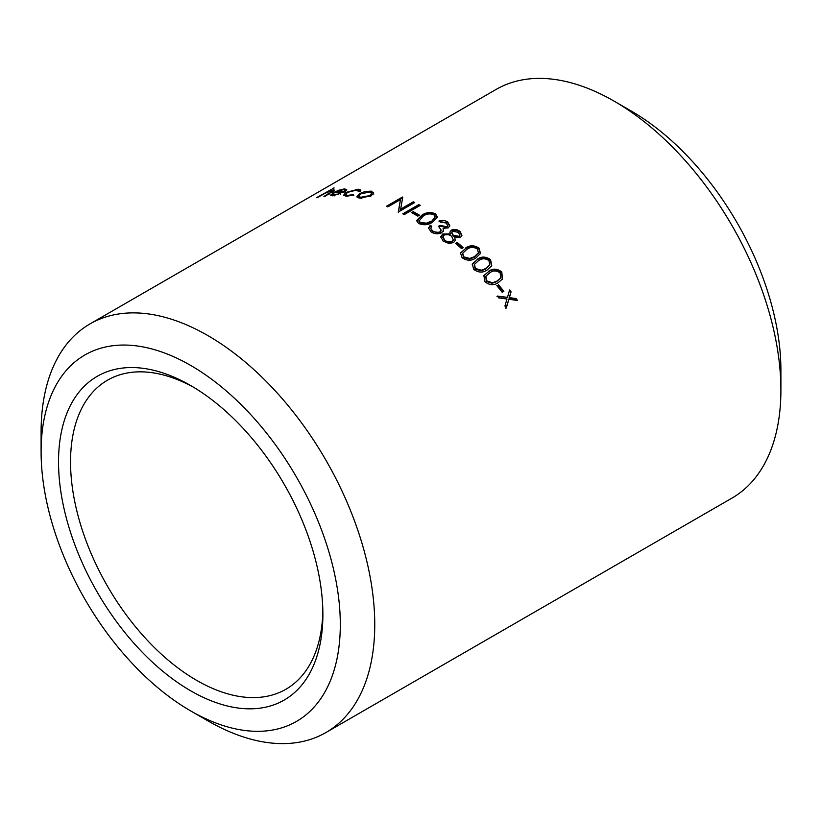 <?xml version="1.0" encoding="UTF-8"?>
<svg xmlns="http://www.w3.org/2000/svg" width="822" height="822" viewBox="0 0 822 822"><rect width="100%" height="100%" fill="white"/><g stroke="black" fill="none" stroke-linecap="round" stroke-linejoin="round"><path stroke-width="1.23" d="M193.745 387.357A178.436 103.017 -120 0 0 107.497 380.196A178.436 103.017 -120 0 0 107.497 586.23A178.436 103.017 -120 0 0 285.922 689.247A178.436 103.017 -120 0 0 322.851 610.972M190.704 385.559L190.704 385.559A186.933 107.929 60 0 1 322.882 614.496A186.933 107.929 60 0 1 190.704 690.819A186.933 107.929 60 0 1 58.526 461.872A186.933 107.929 60 0 1 190.704 385.559L190.704 385.559M190.704 365.441A211.573 122.149 60 0 1 340.308 624.566A211.573 122.149 60 0 1 190.704 710.938A211.573 122.149 60 0 1 41.1 451.812A211.573 122.149 60 0 1 190.704 365.441M41.1 451.812L41.1 431.93A235.924 136.216 60 0 1 89.968 323.93A235.924 136.216 60 0 1 207.925 335.612A235.924 136.216 60 0 1 362.05 543.506A235.924 136.216 60 0 1 325.892 732.566A235.924 136.216 60 0 1 207.925 720.873L190.704 710.938M413.261 211.686A235.924 136.216 60 0 1 417.987 214.337A235.924 136.216 60 0 1 419.425 215.169L417.782 216.124A235.924 136.216 60 0 0 416.343 215.282A235.924 136.216 60 0 0 411.617 212.631L413.261 211.686L413.281 212.528A234.907 135.62 60 0 1 418.706 215.58M89.968 323.93L496.108 89.434A235.924 136.216 60 0 1 614.075 101.127L614.075 101.127A235.924 136.216 60 0 1 780.9 390.07A235.924 136.216 60 0 1 732.032 498.07L325.892 732.566M340.154 193.499L332.581 195.811L330.567 195.379L333.455 192.646L338.53 190.293L344.726 188.813L346.617 190.088L343.699 192.44A235.924 136.216 60 0 0 334.431 192.708L332.427 194.639L333.855 194.989L340.154 193.499L340.472 194.424M346.75 189.389L346.617 190.088M358.649 191.649L356.748 190.036L347.572 192.369L345.589 194.567L347.511 195.379L353.511 194.619L353.84 195.215L346.052 196.201L343.617 195.194L346.134 192.379L358.289 189.214C360.426 189.409 361.166 190.129 360.519 191.372L358.649 191.649L358.731 190.951L358.998 191.875M360.786 190.385L360.519 191.372M371.297 191.136L373.62 193.18L370.999 195.955L359.183 198.133L356.871 196.787L359.471 193.632L365.143 191.485L371.297 191.136L373.825 194.095M373.599 192.605L373.62 193.18M398.362 211.624A235.924 136.216 60 0 1 398.691 211.778L414.709 202.531A235.924 136.216 60 0 0 413.271 201.832L400.663 209.117L402.759 197.157A235.924 136.216 60 0 0 402.461 197.033L386.443 206.281A235.924 136.216 60 0 1 387.861 206.867L400.448 199.602L398.362 211.624M418.809 204.606A235.924 136.216 60 0 1 420.248 205.366L404.219 214.614A235.924 136.216 60 0 0 402.79 213.854L418.809 204.606L418.84 205.459A234.907 135.62 60 0 1 419.487 205.798M421.676 215.313C425.827 212.343 430.42 211.819 435.455 213.73L437.438 216.916L432.547 222.197C428.303 225.094 423.659 225.505 418.614 223.461L416.662 220.522L421.676 215.313L421.665 216.135C425.827 213.175 430.409 212.641 435.424 214.542L437.386 217.316M443.469 230.283L443.089 228.382L448.237 227.869L449.819 225.69L447.764 222.053C445.092 220.327 442.144 220.008 438.917 221.097A235.924 136.216 60 0 1 440.345 222.084L446.141 223.009L447.692 225.598L446.716 227.56L447.6 225.958M443.438 230.458L441.537 232.811C437.91 234.383 434.355 234.034 430.882 231.742L428.581 228.043L430.286 225.3A235.924 136.216 60 0 1 431.714 226.276L430.749 228.424L432.547 230.818C434.92 232.492 437.396 232.821 439.976 231.825L441.188 230.15L438.475 226.297L440.119 225.351L446.819 226.8M430.749 228.495L432.454 231.588L439.873 232.585L441.095 230.53M454.772 237.579L455.234 240.456L453.538 242.562L449.038 243.487L443.12 241.082L440.726 236.715L442.729 234.023L450.24 233.921L449.922 232.04L451.329 230.16C454.35 228.948 457.258 229.379 460.053 231.434L461.923 235.452L460.351 237.496L454.772 237.579L455.131 240.805M457.258 242.418A235.924 136.216 60 0 1 463.218 247.669L461.574 248.614A235.924 136.216 60 0 0 455.614 243.374L457.258 242.418L457.083 243.127A234.907 135.62 60 0 1 462.632 247.997M465.427 248.152C469.598 245.069 474.119 245.038 478.969 248.059L480.5 253.382L475.774 258.016C471.509 261.016 466.958 260.934 462.128 257.779L460.484 252.991L465.221 248.83C469.403 245.747 473.914 245.716 478.743 248.717L480.377 253.7M477.12 259.362C481.312 256.248 485.781 256.341 490.539 259.629L491.751 265.732L487.199 269.945C482.925 272.966 478.425 272.77 473.698 269.349L472.29 263.913L476.873 259.999C481.065 256.885 485.535 256.967 490.272 260.245L491.597 266.02M488.504 271.383C492.707 268.239 497.135 268.445 501.769 271.979L502.489 278.956L498.245 282.614C493.971 285.666 489.522 285.357 484.918 281.699L483.87 275.504L488.206 271.969C492.419 268.825 496.827 269.02 501.441 272.534L502.314 279.213M498.492 284.731A235.924 136.216 60 0 1 503.835 291.358L502.191 292.303A235.924 136.216 60 0 0 496.848 285.676L498.142 285.255A234.907 135.62 60 0 1 503.3 291.666M509.609 289.981A235.924 136.216 60 0 1 511.068 291.851L509.383 297.626L516.113 298.561A235.924 136.216 60 0 1 517.531 300.492L508.9 299.28L506.331 307.952A235.924 136.216 60 0 0 504.924 306.02L506.989 299.013L498.831 297.934A235.924 136.216 60 0 0 497.372 296.064L507.472 297.369L509.609 289.981M332.951 188.207A235.924 136.216 60 0 1 334.133 187.95L327.197 191.958L334.718 190.046L325.152 196.263A235.924 136.216 60 0 0 323.919 196.417L331.954 191.721L332.787 190.827L331.687 190.755L325.265 193.149L317.703 197.444A235.924 136.216 60 0 0 316.511 197.691L333.105 188.546M631.296 111.062L614.075 101.127L631.296 111.062A211.573 122.149 60 0 1 780.9 370.188L780.9 390.07M327.197 191.958L327.608 192.882M332.859 191.002L334.307 190.755M333.342 189.892L333.732 190.817M331.954 191.721L332.335 192.646M511.068 291.851L508.993 298.098L515.713 299.023A234.907 135.62 60 0 1 516.709 300.379M508.9 299.28L505.92 308.394M497.002 296.557L507.472 297.369M509.404 290.69A234.907 135.62 60 0 1 510.678 292.344M497.033 285.902L498.142 285.255M501.769 271.979L501.441 272.534M483.726 275.791L488.206 271.969M485.792 276.439L486.285 281.36L492.09 283.333L496.652 281.638L500.454 278.185M486.285 281.36L486.614 280.795L492.419 282.789L496.981 281.093L500.629 277.918L500.166 272.976C496.529 270.335 493.087 270.284 489.82 272.832L485.936 276.151L486.614 280.795M492.09 283.333L492.419 282.789M496.652 281.638L496.981 281.093M490.539 259.629L490.272 260.245M472.177 264.211L476.873 259.999M474.325 264.674L475.116 269.061L481.014 270.828L485.597 269.102L489.614 265.208M475.116 269.061L475.383 268.455L481.302 270.233L485.884 268.506L489.768 264.91L488.946 260.625C485.216 258.17 481.733 258.211 478.476 260.728L474.438 264.355L475.383 268.455M481.014 270.828L481.302 270.233M485.597 269.102L485.884 268.506M478.969 248.059L478.743 248.717M460.402 253.32L465.221 248.83M462.601 253.628L463.598 257.543L469.588 259.084L474.181 257.317L478.301 253.084M463.598 257.543L463.814 256.875L469.824 258.437L474.428 256.67L478.425 252.765L477.377 249.045C473.575 246.795 470.05 246.919 466.804 249.415L462.683 253.279L463.814 256.875M469.588 259.084L469.824 258.437M474.181 257.317L474.428 256.67M456.035 243.733L457.083 243.127M440.684 237.106L442.616 234.784L450.107 234.66L450.24 233.921M442.729 234.023L442.616 234.784M449.881 232.421L451.206 230.91C454.237 229.708 457.135 230.129 459.919 232.164L461.82 235.801M451.329 230.16L451.206 230.91M460.053 231.434L459.919 232.164M442.853 237.147L444.64 240.877C446.942 242.716 449.387 243.127 451.946 242.13L453.179 240.219M451.833 232.842L453.117 236.068L458.84 237.013L459.745 235.482M453.117 236.068L453.261 235.328L458.995 236.294L459.847 235.133L458.337 232.318L452.727 231.27L451.864 232.462L453.261 235.328M458.84 237.013L458.995 236.294M444.64 240.877L444.774 240.147C447.096 241.987 449.542 242.408 452.11 241.401L453.282 239.87L451.648 236.304C449.244 234.496 446.726 234.116 444.106 235.154L442.873 236.767L444.774 240.147M451.946 242.13L452.11 241.401M439.688 221.632L447.671 222.824L449.737 226.071M447.764 222.053L447.671 222.824M443.089 228.382L443.335 231.218M428.581 228.444L430.225 226.091A234.907 135.62 60 0 1 431.283 226.821M430.286 225.3L430.225 226.091M432.547 230.818L432.454 231.588M439.976 231.825L439.873 232.585M439.01 226.728L440.037 226.122L446.716 227.56M440.119 225.351L440.037 226.122M435.455 213.73L435.424 214.542M416.682 220.933L421.665 216.135M431.067 222.043L435.218 216.936L433.862 214.717C429.927 213.309 426.341 213.792 423.114 216.176L418.901 221.19L420.268 223.348L426.433 223.964L431.067 222.043L435.228 216.936M420.268 223.348L420.309 222.536L426.484 223.163L431.118 221.241M426.433 223.964L426.484 223.163M418.932 220.368L420.309 222.536M412.377 213.052L413.281 212.528M403.581 214.275L418.84 205.459M398.413 212.487L400.448 199.602M400.663 209.117L400.725 209.98L413.332 202.695L413.271 201.832M413.332 202.695A234.907 135.62 60 0 1 413.928 202.983M387.398 206.682L402.564 197.917L402.461 197.033M357.097 197.218L359.902 194.465M359.471 193.632L359.728 194.557M365.143 191.485L365.379 192.399M369.181 191.875L371.523 192.06M369.561 196.684L371.575 193.108L369.859 191.968L360.817 193.858L358.834 196.222L359.07 197.146L361.875 198.359M369.808 196.54L371.78 194.023L371.575 193.108M360.837 198.225L360.611 197.301L369.602 195.626M358.834 196.222L360.611 197.301M345.589 194.567L347.439 196.263M347.511 195.379L347.798 196.304M353.511 194.619L353.768 195.544M343.915 195.605L345.918 193.632M346.134 192.379L346.442 193.314M357.272 190.108L360.755 190.879M358.289 189.214L358.567 190.149M331.081 195.718L332.417 194.465M333.455 192.646L333.814 193.581M335.612 192.625L336.177 192.358M338.53 190.293L338.89 191.228M344.572 189.779L346.678 189.933M344.726 188.813L345.065 189.748M332.427 194.639L333.002 195.79M333.855 194.989L334.194 195.913M345.271 191.423L344.993 190.129L343.36 189.646L335.993 191.865A235.924 136.216 60 0 1 343.853 191.598L344.993 190.129M336.352 192.8L335.993 191.865M344.171 192.533L343.853 191.598M329.427 193.232L329.807 194.167M333.167 191.752L332.787 190.827M500.31 278.453L500.629 277.918M485.627 276.726L485.936 276.151M489.48 265.496L489.768 264.91M474.181 264.992L474.438 264.355M478.199 253.402L478.425 252.765M462.478 253.967L462.683 253.279M451.73 233.201L451.864 232.451M459.704 235.852L459.858 235.133M442.75 237.517L442.873 236.767M453.138 240.589L453.282 239.87M441.085 230.91L441.188 230.15M447.589 226.358L447.692 225.598"/></g></svg>
